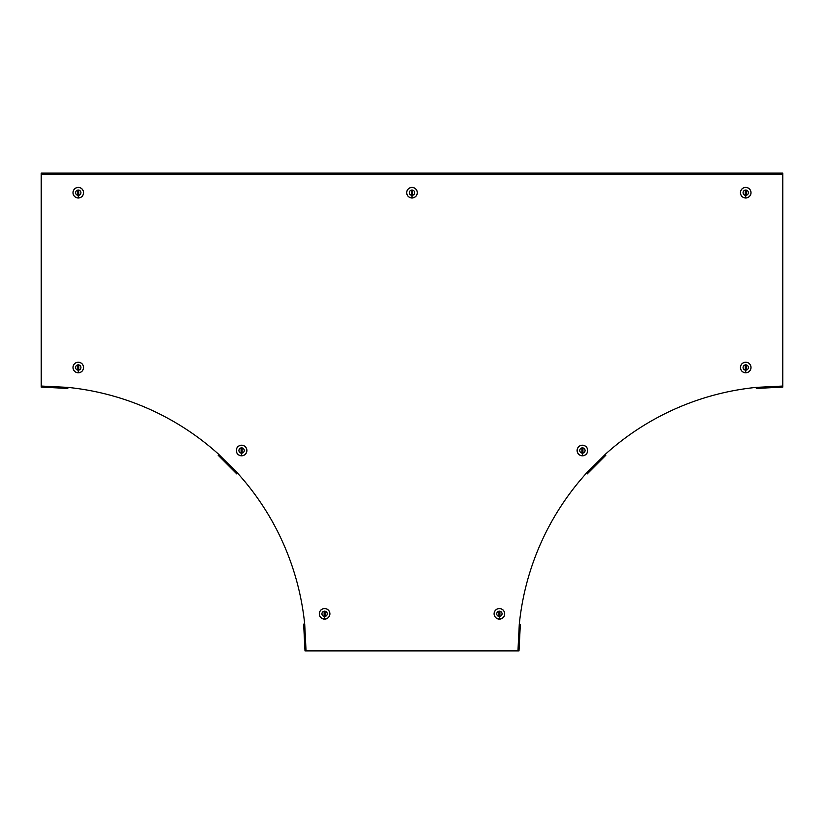 <?xml version="1.0" encoding="UTF-8"?>
<svg xmlns="http://www.w3.org/2000/svg" width="824" height="824" viewBox="0 0 824 824"><rect width="100%" height="100%" fill="white"/><g stroke="black" fill="none" stroke-linecap="round" stroke-linejoin="round"><path stroke-width="1.24" d="M519.8 624.376L519.274 624.417A264.854 264.854 0 0 1 586.389 473.213L587.141 473.965L605.867 455.239L605.115 454.488A264.854 264.854 0 0 1 756.319 387.373L756.308 388.434L782.79 387.105L782.8 173.102L41.2 173.102L41.2 174.163L782.8 174.163M304.2 624.376L303.654 624.098L304.2 624.376L303.665 624.407L304.993 650.888L306.054 650.898L519.007 650.888L520.335 624.407L519.274 624.417L517.946 650.898M306.054 650.898L304.726 624.417A264.854 264.854 0 0 0 237.611 473.213L236.859 473.965L218.133 455.239L218.885 454.488A264.854 264.854 0 0 0 67.681 387.373L67.692 388.434L41.21 387.105L41.2 174.163M67.692 388.434L68.031 387.919L67.692 388.434M41.2 386.044L67.681 387.373L67.722 387.908M756.278 387.908L756.319 387.373L782.8 386.044M745.72 372.798A5.294 5.294 0 0 0 751.014 367.504A5.294 5.294 0 0 0 745.72 362.21A5.294 5.294 0 0 0 740.426 367.504A5.294 5.294 0 0 0 745.72 372.798A5.294 5.294 0 0 0 751.014 367.504A5.294 5.294 0 0 0 745.72 362.21M745.72 364.847A2.657 2.657 0 0 1 748.377 367.504A2.657 2.657 0 0 1 745.72 370.161A2.657 2.657 0 0 1 743.063 367.504A2.657 2.657 0 0 1 745.72 364.847M745.195 365.65A0.525 0.525 0 0 1 745.72 365.125A0.525 0.525 0 0 1 746.245 365.65L746.245 369.358A0.525 0.525 0 0 1 745.72 369.883A0.525 0.525 0 0 1 745.195 369.358L745.72 365.176L746.194 369.358L745.246 369.358L745.246 365.65M582.403 455.806A5.294 5.294 0 0 0 587.708 450.512A5.294 5.294 0 0 0 582.403 445.207A5.294 5.294 0 0 0 577.109 450.512A5.294 5.294 0 0 0 582.403 455.806A5.294 5.294 0 0 0 587.708 450.512A5.294 5.294 0 0 0 582.403 445.207M582.403 447.854A2.657 2.657 0 0 1 585.061 450.512A2.657 2.657 0 0 1 582.403 453.169A2.657 2.657 0 0 1 579.756 450.512A2.657 2.657 0 0 1 582.403 447.854M581.878 448.658A0.525 0.525 0 0 1 582.403 448.122A0.525 0.525 0 0 1 582.939 448.658L582.939 452.366A0.525 0.525 0 0 1 582.403 452.891A0.525 0.525 0 0 1 581.878 452.366L582.403 448.174L582.887 452.366L581.929 452.366L581.929 448.658M499.406 619.123A5.294 5.294 0 0 0 504.7 613.818A5.294 5.294 0 0 0 499.406 608.524A5.294 5.294 0 0 0 494.101 613.818A5.294 5.294 0 0 0 499.406 619.123A5.294 5.294 0 0 0 504.7 613.818A5.294 5.294 0 0 0 499.406 608.524M499.406 611.161A2.657 2.657 0 0 1 502.063 613.818A2.657 2.657 0 0 1 499.406 616.476A2.657 2.657 0 0 1 496.748 613.818A2.657 2.657 0 0 1 499.406 611.161M498.87 611.964A0.525 0.525 0 0 1 499.406 611.439A0.525 0.525 0 0 1 499.931 611.964L499.931 615.672A0.525 0.525 0 0 1 499.406 616.208A0.525 0.525 0 0 1 498.87 615.672L499.406 611.49L499.88 615.672L498.922 615.672L498.922 611.964M324.594 619.123A5.294 5.294 0 0 0 329.899 613.818A5.294 5.294 0 0 0 324.594 608.524A5.294 5.294 0 0 0 319.3 613.818A5.294 5.294 0 0 0 324.594 619.123A5.294 5.294 0 0 0 329.899 613.818A5.294 5.294 0 0 0 324.594 608.524M324.594 611.161A2.657 2.657 0 0 1 327.252 613.818A2.657 2.657 0 0 1 324.594 616.476A2.657 2.657 0 0 1 321.937 613.818A2.657 2.657 0 0 1 324.594 611.161M324.069 611.964A0.525 0.525 0 0 1 324.594 611.439A0.525 0.525 0 0 1 325.13 611.964L325.13 615.672A0.525 0.525 0 0 1 324.594 616.208A0.525 0.525 0 0 1 324.069 615.672L324.594 611.49L325.078 615.672L324.12 615.672L324.12 611.964M241.597 455.806A5.294 5.294 0 0 0 246.891 450.512A5.294 5.294 0 0 0 241.597 445.207A5.294 5.294 0 0 0 236.292 450.512A5.294 5.294 0 0 0 241.597 455.806A5.294 5.294 0 0 0 246.891 450.512A5.294 5.294 0 0 0 241.597 445.207M241.597 447.854A2.657 2.657 0 0 1 244.244 450.512A2.657 2.657 0 0 1 241.597 453.169A2.657 2.657 0 0 1 238.939 450.512A2.657 2.657 0 0 1 241.597 447.854M241.061 448.658A0.525 0.525 0 0 1 241.597 448.122A0.525 0.525 0 0 1 242.122 448.658L242.122 452.366A0.525 0.525 0 0 1 241.597 452.891A0.525 0.525 0 0 1 241.061 452.366L241.597 448.174L242.071 452.366L241.113 452.366L241.113 448.658M78.28 372.798A5.294 5.294 0 0 0 83.574 367.504A5.294 5.294 0 0 0 78.28 362.21A5.294 5.294 0 0 0 72.986 367.504A5.294 5.294 0 0 0 78.28 372.798A5.294 5.294 0 0 0 83.574 367.504A5.294 5.294 0 0 0 78.28 362.21M78.28 364.847A2.657 2.657 0 0 1 80.937 367.504A2.657 2.657 0 0 1 78.28 370.161A2.657 2.657 0 0 1 75.623 367.504A2.657 2.657 0 0 1 78.28 364.847M77.755 365.65A0.525 0.525 0 0 1 78.28 365.125A0.525 0.525 0 0 1 78.805 365.65L78.805 369.358A0.525 0.525 0 0 1 78.28 369.883A0.525 0.525 0 0 1 77.755 369.358L78.28 365.176L78.754 369.358L77.806 369.358L77.806 365.65M78.28 197.997A5.294 5.294 0 0 0 83.574 192.703A5.294 5.294 0 0 0 78.28 187.398A5.294 5.294 0 0 0 72.986 192.703A5.294 5.294 0 0 0 78.28 197.997A5.294 5.294 0 0 0 83.574 192.703A5.294 5.294 0 0 0 78.28 187.398M78.28 190.045A2.657 2.657 0 0 1 80.937 192.703A2.657 2.657 0 0 1 78.28 195.35A2.657 2.657 0 0 1 75.623 192.703A2.657 2.657 0 0 1 78.28 190.045M77.755 190.849A0.525 0.525 0 0 1 78.28 190.313A0.525 0.525 0 0 1 78.805 190.849L78.805 194.557A0.525 0.525 0 0 1 78.28 195.082A0.525 0.525 0 0 1 77.755 194.557L78.28 190.365L78.754 194.557L77.806 194.557L77.806 190.849M412 197.997A5.294 5.294 0 0 0 417.294 192.703A5.294 5.294 0 0 0 412 187.398A5.294 5.294 0 0 0 406.706 192.703A5.294 5.294 0 0 0 412 197.997A5.294 5.294 0 0 0 417.294 192.703A5.294 5.294 0 0 0 412 187.398M412 190.045A2.657 2.657 0 0 1 414.657 192.703A2.657 2.657 0 0 1 412 195.35A2.657 2.657 0 0 1 409.343 192.703A2.657 2.657 0 0 1 412 190.045M411.475 190.849A0.525 0.525 0 0 1 412 190.313A0.525 0.525 0 0 1 412.525 190.849L412.525 194.557A0.525 0.525 0 0 1 412 195.082A0.525 0.525 0 0 1 411.475 194.557L412 190.365L412.474 194.557L411.526 194.557L411.526 190.849M745.72 197.997A5.294 5.294 0 0 0 751.014 192.703A5.294 5.294 0 0 0 745.72 187.398A5.294 5.294 0 0 0 740.426 192.703A5.294 5.294 0 0 0 745.72 197.997A5.294 5.294 0 0 0 751.014 192.703A5.294 5.294 0 0 0 745.72 187.398M745.72 190.045A2.657 2.657 0 0 1 748.377 192.703A2.657 2.657 0 0 1 745.72 195.35A2.657 2.657 0 0 1 743.063 192.703A2.657 2.657 0 0 1 745.72 190.045M745.195 190.849A0.525 0.525 0 0 1 745.72 190.313A0.525 0.525 0 0 1 746.245 190.849L746.245 194.557A0.525 0.525 0 0 1 745.72 195.082A0.525 0.525 0 0 1 745.195 194.557L745.72 190.365L746.194 194.557L745.246 194.557L745.246 190.849M586.389 473.213L605.115 454.488M237.611 473.213L218.885 454.488M745.72 372.747A5.243 5.243 0 0 0 750.963 367.504A5.243 5.243 0 0 0 745.72 362.261A5.243 5.243 0 0 0 740.477 367.504A5.243 5.243 0 0 0 745.72 372.747L745.72 370.161M582.403 455.744A5.243 5.243 0 0 0 587.646 450.512A5.243 5.243 0 0 0 582.403 445.269A5.243 5.243 0 0 0 577.171 450.512A5.243 5.243 0 0 0 582.403 455.744L582.403 453.169M499.406 619.061A5.243 5.243 0 0 0 504.638 613.818A5.243 5.243 0 0 0 499.406 608.586A5.243 5.243 0 0 0 494.163 613.818A5.243 5.243 0 0 0 499.406 619.061L499.406 616.476M324.594 619.061A5.243 5.243 0 0 0 329.837 613.818A5.243 5.243 0 0 0 324.594 608.586A5.243 5.243 0 0 0 319.362 613.818A5.243 5.243 0 0 0 324.594 619.061L324.594 616.476M241.597 455.744A5.243 5.243 0 0 0 246.829 450.512A5.243 5.243 0 0 0 241.597 445.269A5.243 5.243 0 0 0 236.354 450.512A5.243 5.243 0 0 0 241.597 455.744L241.597 453.169M78.28 372.747A5.243 5.243 0 0 0 83.523 367.504A5.243 5.243 0 0 0 78.28 362.261A5.243 5.243 0 0 0 73.037 367.504A5.243 5.243 0 0 0 78.28 372.747L78.28 370.161M78.28 197.935A5.243 5.243 0 0 0 83.523 192.703A5.243 5.243 0 0 0 78.28 187.46A5.243 5.243 0 0 0 73.037 192.703A5.243 5.243 0 0 0 78.28 197.935L78.28 195.35M412 197.935A5.243 5.243 0 0 0 417.243 192.703A5.243 5.243 0 0 0 412 187.46A5.243 5.243 0 0 0 406.757 192.703A5.243 5.243 0 0 0 412 197.935L412 195.35M745.72 197.935A5.243 5.243 0 0 0 750.963 192.703A5.243 5.243 0 0 0 745.72 187.46A5.243 5.243 0 0 0 740.477 192.703A5.243 5.243 0 0 0 745.72 197.935L745.72 195.35"/></g></svg>
